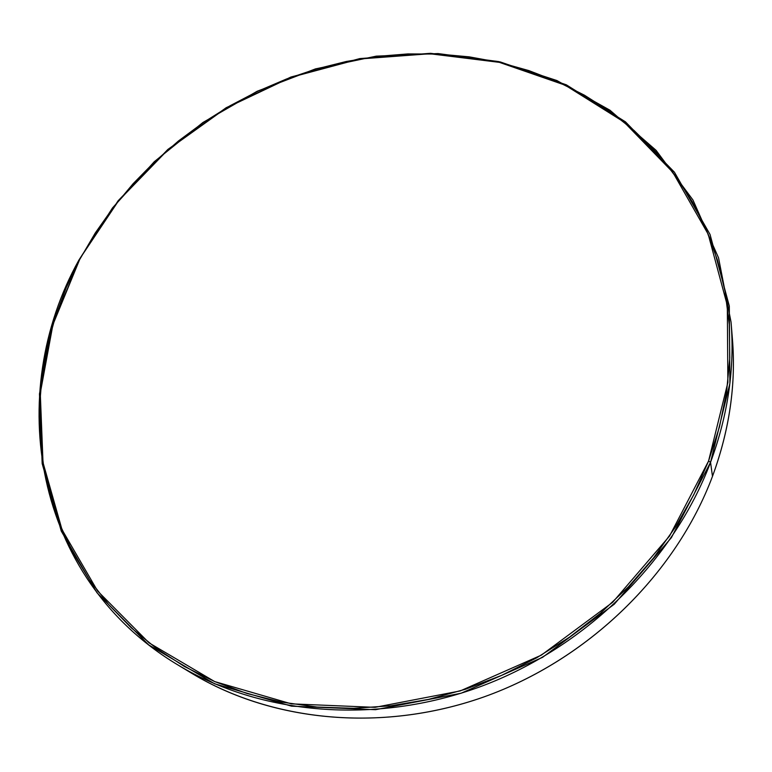 <?xml version="1.0" encoding="UTF-8"?>
<svg xmlns="http://www.w3.org/2000/svg" width="772" height="772" viewBox="0 0 772 772"><rect width="100%" height="100%" fill="white"/><g stroke="black" fill="none" stroke-linecap="round" stroke-linejoin="round"><path stroke-width="1.16" d="M177.656 664.798C32.549 577.794 4.487 393.373 78.966 259.981L112.519 207.909L154.284 161.695L202.949 122.478L257.163 91.26L315.458 68.901L376.292 56.144L438.023 53.567L498.847 61.615L556.853 80.52L609.976 110.222L656.075 150.328L692.966 200.006L718.558 257.906L731.045 322.117C734.819 368.331 727.986 415.056 710.549 462.293L712.479 476.363L710.549 462.293L708.571 461.029L669.565 536.019L612.659 602.314L541.269 655.187L460.18 690.94L374.98 707.345L291.401 703.861L214.684 681.579L149.073 642.883L97.6 591.014L62.021 529.66L43 462.534L40.279 393.131L52.93 324.597L79.603 259.662L52.178 325.166L39.459 393.971L42.18 463.654L61.258 531.078L96.954 592.722L148.629 644.842L214.51 683.751L291.555 706.168L375.51 709.7L461.087 693.246L542.542 657.348L614.251 604.235L671.399 537.63L710.549 462.293C673.522 560.655 585.929 647.447 480.618 686.578C375.144 725.448 260.145 714.669 177.656 664.798L192.199 673.57C273.134 722.495 385.517 733.139 488.367 695.311C591.072 657.223 676.388 572.583 712.479 476.363C675.867 574.05 588.428 659.693 483.774 696.981C378.975 734.018 265.317 720.845 185.029 669.102M731.615 330.628C736.903 378.56 730.524 427.138 712.479 476.363C729.472 430.158 736.121 384.379 732.425 339.043L731.045 322.117M708.571 461.029L693.864 494.582L675.481 527.015L653.575 557.905L628.408 586.826L600.249 613.383L569.456 637.199L536.434 657.956L501.597 675.384L465.429 689.261L428.402 699.422L390.999 705.791L353.711 708.32L317.012 707.046L281.336 702.066L247.108 693.517L214.684 681.579L184.402 666.487L156.552 648.509L131.356 627.916L109.026 605.016L89.677 580.119L73.436 553.543L60.351 525.597L50.441 496.589L43.705 466.828L40.105 436.595L39.575 406.168L42.045 375.8L47.401 345.75L55.536 316.24L66.315 287.473L79.603 259.662L95.265 232.99L113.146 207.629L133.083 183.736L154.921 161.473L178.486 140.958L203.615 122.333L230.124 105.716L257.838 91.221L286.586 78.956L316.153 69.007L346.348 61.471L376.977 56.414L407.828 53.924L438.66 54.059L469.27 56.858L499.397 62.358L528.81 70.58L557.239 81.533L584.433 95.188L610.121 111.525L634.034 130.468L655.891 151.92L675.413 175.775L692.349 201.868L706.428 230.017L717.41 259.981L725.091 291.517L729.27 324.317L729.791 358.044L726.548 392.34L719.485 426.81L708.571 461.029L710.549 462.293L729.887 383.414L729.299 306.002L710.037 234.447L674.438 172.224L625.455 121.841L566.33 84.823L500.304 61.943L430.506 53.316L359.82 58.585L290.89 77.046L226.157 107.733L167.871 149.44L118.145 200.749L78.966 259.981L118.637 200.652L168.18 149.527L226.254 107.964L290.764 77.393L359.434 58.99L429.869 53.751L499.397 62.358L565.152 85.161L624.027 122.034L672.779 172.224L708.185 234.186L727.321 305.442L727.871 382.507L708.571 461.029"/></g></svg>
